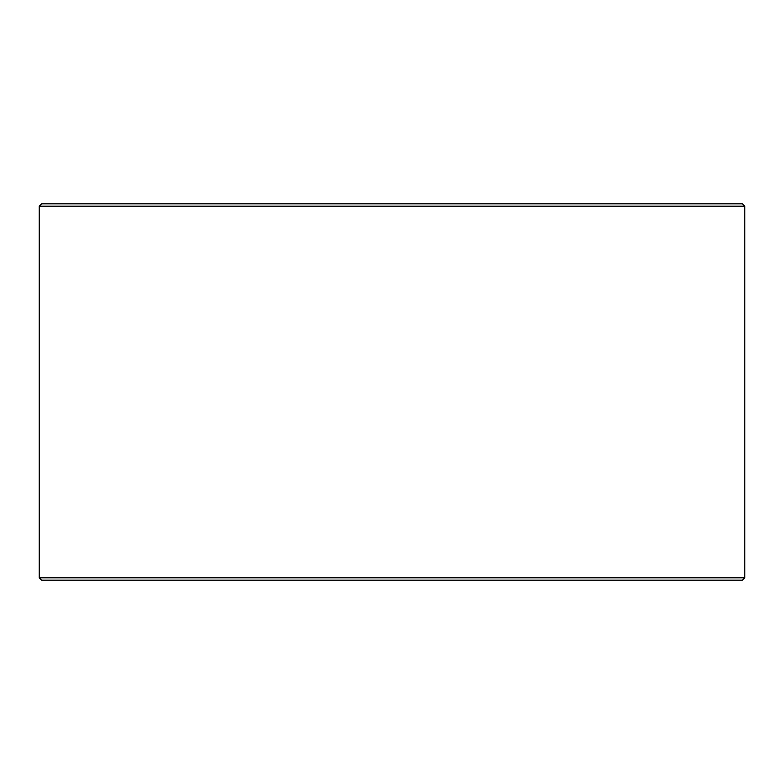 <?xml version="1.0" encoding="UTF-8"?>
<svg xmlns="http://www.w3.org/2000/svg" width="784" height="784" viewBox="0 0 784 784"><rect width="100%" height="100%" fill="white"/><g stroke="black" fill="none" stroke-linecap="round" stroke-linejoin="round"><path stroke-width="1.18" d="M41.601 580.16L742.448 580.16L744.8 577.808L744.8 206.192L742.448 203.84L41.552 203.84L39.2 206.192L39.2 577.808L41.552 580.16L39.249 577.808L39.249 206.192L41.601 203.84M744.8 206.192L39.249 206.192M744.8 577.808L39.249 577.808"/></g></svg>
